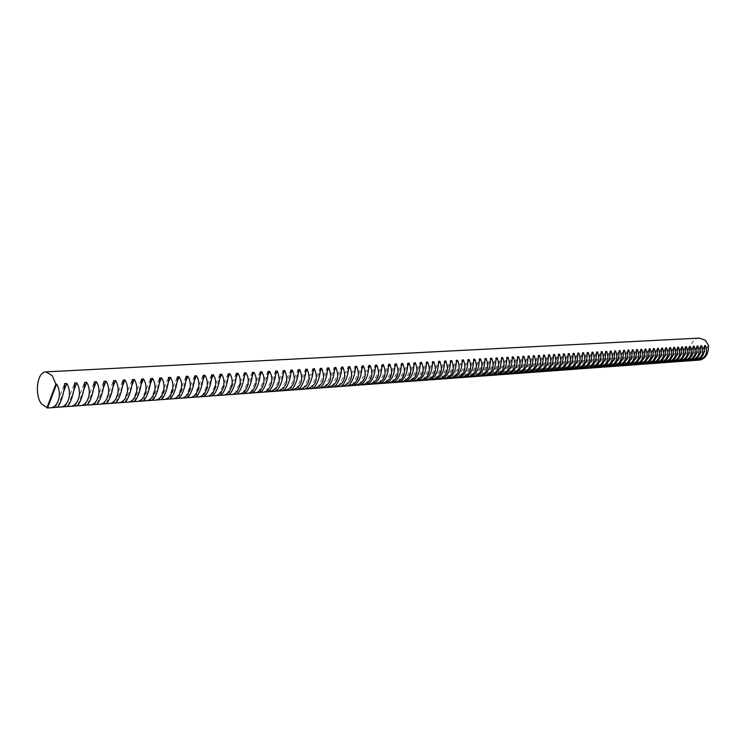 <?xml version="1.0" encoding="UTF-8"?>
<svg xmlns="http://www.w3.org/2000/svg" width="746" height="746" viewBox="0 0 746 746"><rect width="100%" height="100%" fill="white"/><g stroke="black" fill="none" stroke-linecap="round" stroke-linejoin="round"><path stroke-width="0.56" stroke-dasharray="3.73 2.8" d="M56.957 407.167L56.258 407.363M76.857 405.703L76.139 405.908M96.281 404.276L95.544 404.481M115.248 402.887L114.492 403.082M133.776 401.525L133.002 401.721M151.867 400.192L151.084 400.397M169.556 398.896L168.755 399.091M186.845 397.627L186.024 397.823M203.751 396.387L202.912 396.583M220.275 395.166L219.436 395.371M244.091 377.047L236.435 393.981L234.757 394.102L235.596 394.177M252.251 392.825L251.402 393.021M267.721 391.697L266.881 391.883M282.855 390.596L282.025 390.764M297.682 389.505L296.861 389.673M312.201 388.442L311.39 388.61M326.422 387.407L325.62 387.566M348.317 369.708L340.111 386.372L338.656 386.475L339.561 386.54M354.014 385.384L353.231 385.533M367.396 384.404L366.622 384.544M380.516 383.444L379.751 383.584M393.384 382.502L392.629 382.633M406.001 381.579L405.255 381.71M418.385 380.674L417.648 380.796M430.526 379.779L429.799 379.9M442.443 378.912L441.725 379.024M462.24 362.09L453.689 378.026L452.468 378.119L453.428 378.166M465.625 377.206L464.917 377.317M476.89 376.385L476.2 376.488M487.968 375.574L487.278 375.676M506.954 359.171L498.319 374.753L497.181 374.837L498.16 374.874M509.518 373.988L508.847 374.091M520.009 373.224L519.347 373.317M530.313 372.468L529.669 372.562M540.449 371.722L539.806 371.816M550.408 370.995L549.774 371.079M560.199 370.277L559.575 370.361M569.823 369.568L569.207 369.652M580.229 368.841L578.682 368.953M588.594 368.188L587.997 368.272M597.751 367.517L597.154 367.601M606.75 366.855L606.172 366.939M616.494 366.174L615.04 366.286M624.337 365.568L623.768 365.643M632.916 364.934L632.356 365.008M642.194 364.281L640.805 364.384M650.493 363.675L649.123 363.778M657.86 363.106L657.319 363.171M666.7 362.481L665.385 362.584M674.626 361.903L673.321 361.996M681.667 361.362L681.145 361.418M689.36 360.794L688.847 360.859M696.95 360.234L696.438 360.299M693.174 360.514L692.661 360.579M686.283 361.045L685.014 361.139M678.543 361.614L677.247 361.707M669.899 362.22L669.367 362.286M662.7 362.78L661.366 362.873M653.785 363.405L653.235 363.47M646.353 363.983L644.982 364.076M637.989 364.598L636.599 364.701M628.645 365.251L628.076 365.326M620.858 365.857L619.422 365.96M611.198 366.528L610.62 366.603M603.169 367.153L601.677 367.265M593.191 367.853L592.594 367.937M583.959 368.533L583.353 368.608M574.569 369.214L573.963 369.298M565.03 369.923L564.405 370.007M555.322 370.631L554.698 370.715M545.447 371.359L544.813 371.443M543.508 356.812L534.835 372.067L533.772 372.151L534.761 372.189M525.184 372.841L524.531 372.935M514.787 373.606L514.125 373.699M504.203 374.38L503.531 374.483M493.423 375.173L492.742 375.275M482.457 375.975L481.767 376.077M471.285 376.795L470.586 376.907M468.012 361.707L459.443 377.607L458.24 377.7L459.2 377.737M448.318 378.474L447.609 378.595M436.513 379.341L435.785 379.462M424.483 380.227L423.747 380.348M412.221 381.122L411.484 381.253M399.725 382.036L398.97 382.166M386.978 382.968L386.223 383.108M373.988 383.92L373.224 384.059M368.738 368.319L360.449 384.88L359.04 384.983L359.954 385.039M355.189 369.242L346.955 385.868L345.519 385.971L346.433 386.027M333.425 386.894L332.623 387.043M319.344 387.92L318.542 388.079M312.854 372.161L304.806 388.964L303.277 389.076L304.163 389.142M290.306 390.046L289.485 390.223M275.33 391.146L274.491 391.324M260.028 392.265L259.179 392.443M244.39 393.403L243.541 393.599M236.025 377.644L228.435 394.569L226.728 394.699L227.558 394.774M212.06 395.772L211.221 395.977M195.34 397.003L194.519 397.198M178.247 398.252L177.436 398.457M160.763 399.539L159.97 399.744M142.878 400.854L142.094 401.059M124.563 402.197L123.799 402.402M105.82 403.577L105.074 403.782M86.629 404.985L85.902 405.19M66.963 406.43L66.254 406.635M699.3 338.106C690.805 338.106 687.299 352.215 694.367 357.782L700.196 360.02M708.486 345.687L699.45 359.982M699.188 360.001L708.439 345.351M695.44 360.281L704.7 345.575M696.232 360.215L704.811 346.601M691.654 360.551L700.932 345.799M692.456 360.495L701.044 346.834M687.849 360.831L697.128 346.023M688.651 360.775L697.249 347.067M684.007 361.12L693.304 346.256M684.819 361.055L693.426 347.31M680.147 361.4L689.453 346.48M680.958 361.344L689.565 347.552M676.249 361.689L685.565 346.713M677.07 361.624L685.686 347.795M672.323 361.978L681.658 346.946M673.153 361.913L681.769 348.037M668.36 362.267L677.713 347.179M669.199 362.202L677.825 348.289M664.378 362.556L673.731 347.412M665.218 362.5L673.852 348.541M660.359 362.854L669.731 347.655M661.208 362.789L669.843 348.792M656.312 363.153L665.693 347.897M657.17 363.088L665.805 349.044M652.237 363.451L661.627 348.14M653.095 363.386L661.739 349.296M648.125 363.75L657.524 348.382M648.992 363.684L657.636 349.557M643.975 364.057L653.393 348.624M644.852 363.992L653.505 349.818M639.798 364.365L649.225 348.876M640.683 364.3L649.337 350.079M635.592 364.673L645.029 349.119M636.478 364.608L645.141 350.34M631.349 364.98L640.795 349.37M632.244 364.915L640.907 350.611M627.069 365.298L636.534 349.622M627.973 365.232L636.646 350.881M622.761 365.615L632.235 349.883M623.675 365.549L632.338 351.152M618.415 365.932L627.899 350.135M619.329 365.866L628.011 351.431M614.033 366.258L623.525 350.396M614.965 366.183L623.637 351.702M609.622 366.575L619.124 350.657M610.554 366.51L619.227 351.981M605.165 366.911L614.685 350.928M606.106 366.836L614.788 352.261M600.679 367.237L610.2 351.189M601.63 367.163L610.312 352.55M596.157 367.564L605.687 351.459M597.108 367.498L605.799 352.83M591.597 367.899L601.136 351.73M592.557 367.834L601.239 353.119M586.99 368.244L596.548 352M587.969 368.17L596.651 353.418M582.356 368.58L591.914 352.28M583.335 368.505L592.016 353.707M577.684 368.925L587.251 352.55M578.663 368.85L587.354 354.005M572.965 369.27L582.542 352.83M573.963 369.195L582.645 354.303M568.21 369.624L577.796 353.119M569.217 369.55L577.898 354.611M563.417 369.969L573.012 353.399M564.424 369.895L573.115 354.919M558.577 370.324L568.182 353.688M559.603 370.249L568.284 355.227M553.7 370.687L563.314 353.977M554.735 370.613L563.407 355.534M548.786 371.051L558.409 354.266M549.821 370.967L558.502 355.851M543.825 371.415L553.457 354.564M544.869 371.331L553.541 356.168M538.817 371.778L548.459 354.863M539.871 371.704L548.552 356.485M533.772 372.151L543.414 355.161M528.681 372.524L538.332 355.46M529.753 372.44L538.425 357.138M523.543 372.897L533.203 355.767M524.634 372.823L533.287 357.465M518.367 373.28L528.037 356.075M519.458 373.196L528.121 357.8M513.145 373.662L522.815 356.383M514.246 373.587L522.899 358.136M507.867 374.054L517.547 356.7M508.986 373.97L517.631 358.481M502.552 374.445L512.232 357.017M503.671 374.361L512.315 358.826M497.181 374.837L506.879 357.334M491.773 375.238L501.471 357.651M492.91 375.154L501.536 359.525M486.308 375.639L496.006 357.977M487.464 375.546L496.081 359.88M480.797 376.04L490.504 358.304M481.963 375.956L490.57 360.234M475.23 376.45L484.947 358.63M476.405 376.366L485.003 360.598M469.616 376.861L479.333 358.966M470.801 376.777L479.398 360.961M463.956 377.28L473.673 359.302M465.15 377.187L473.729 361.334M458.24 377.7L467.956 359.647M452.468 378.119L462.194 359.982M446.649 378.548L456.375 360.327M447.87 378.455L456.421 362.472M440.765 378.977L450.5 360.682M442.005 378.884L450.537 362.854M434.834 379.416L444.569 361.036M436.084 379.322L444.607 363.246M428.847 379.854L438.583 361.39M430.106 379.761L438.611 363.638M422.805 380.301L432.531 361.745M424.073 380.208L432.568 364.039M416.697 380.749L426.432 362.108M417.984 380.656L426.46 364.449M410.533 381.197L420.268 362.481M411.839 381.103L420.296 364.859M404.313 381.654L414.049 362.845M405.628 381.56L414.067 365.27M398.038 382.12L407.773 363.218M399.362 382.017L407.782 365.689M391.697 382.586L401.423 363.6M393.03 382.484L401.432 366.118M385.29 383.052L395.026 363.973M386.642 382.95L395.026 366.547M378.828 383.528L388.554 364.365M380.19 383.425L388.545 366.976M372.291 384.004L382.017 364.747M373.671 383.91L382.008 367.424M365.699 384.488L375.425 365.139M367.097 384.386L375.406 367.862M359.04 384.983L368.757 365.54M352.317 385.477L362.034 365.941M353.735 385.374L361.996 368.776M345.519 385.971L355.227 366.342M338.656 386.475L348.363 366.752M331.728 386.988L341.426 367.163M333.192 386.876L341.37 370.184M324.724 387.5L334.413 367.582M326.207 387.388L334.348 370.669M317.647 388.023L327.335 368.002M319.139 387.911L327.261 371.154M310.504 388.545L320.183 368.421M312.014 388.433L320.09 371.657M303.277 389.076L312.947 368.85M295.985 389.608L305.646 369.289M297.523 389.496L305.534 372.664M288.609 390.149L298.26 369.727M290.166 390.037L298.139 373.186M281.158 390.699L290.8 370.175M282.734 390.587L290.67 373.709M273.633 391.249L283.256 370.622M275.218 391.137L283.116 374.25M266.024 391.809L275.638 371.07M267.627 391.697L275.479 374.79M258.33 392.377L267.935 371.527M259.953 392.256L267.758 375.341M250.563 392.946L260.149 371.993M252.204 392.825L259.953 375.9M242.702 393.524L252.269 372.459M244.362 393.403L252.064 376.469M234.757 394.102L244.315 372.935M226.728 394.699L236.268 373.41M218.615 395.296L228.136 373.895M220.34 395.147L227.875 378.241M210.409 395.893L219.911 374.38M212.153 395.734L219.622 378.847M202.11 396.508L211.594 374.874M203.882 396.322L211.286 379.472M193.718 397.124L203.182 375.378M195.517 396.928L202.847 380.106M185.232 397.739L194.678 375.881M187.069 397.525L194.324 380.749M176.653 398.373L186.071 376.394M178.508 398.131L185.689 381.411M167.981 399.007L177.371 376.907M169.864 398.746L176.961 382.083M159.196 399.651L168.568 377.439M161.117 399.362L168.13 382.773M150.319 400.304L159.663 377.961M152.277 399.987L159.187 383.472M141.339 400.966L150.655 378.502M143.325 400.611L150.142 384.199M132.256 401.637L141.544 379.043M134.28 401.245L140.994 384.936M123.071 402.308L132.322 379.593M125.123 401.88L131.734 385.691M113.765 402.989L122.987 380.143M115.872 402.514L122.363 386.465M104.356 403.679L113.551 380.702M106.501 403.157L112.87 387.258M94.845 404.379L103.992 381.271M97.027 403.8L103.265 388.079M85.203 405.087L94.322 381.849M87.441 404.444L93.539 388.927M75.458 405.805L84.531 382.428M77.743 405.087L83.692 389.794M65.583 406.533L74.628 383.015M67.923 405.721L73.714 390.699M55.596 407.26L64.594 383.612M57.992 406.365L63.615 391.631"/><path stroke-width="1.12" d="M49.497 407.866L47.623 407.848L56.593 384.087C62.477 393.086 58.421 408.482 49.497 407.866L56.258 407.363C59.27 408.435 64.51 392.918 64.594 383.612L66.72 383.491C72.567 392.424 68.492 407.736 59.577 407.12L56.957 407.167M73.714 390.699L76.726 382.894C82.545 391.771 78.433 406.999 69.537 406.393L76.139 405.908C79.253 406.943 84.531 391.622 84.531 382.428L86.601 382.306C92.392 391.137 88.252 406.272 79.384 405.665L76.857 405.703M93.539 388.927L96.365 381.728C102.118 390.503 97.959 405.544 89.1 404.947L95.544 404.481C98.761 405.498 104.058 390.345 103.992 381.271L106.016 381.15C111.732 389.878 107.545 404.836 98.705 404.248L96.281 404.276M112.87 387.258L115.546 380.581C121.234 389.253 117.019 404.127 108.198 403.549L114.492 403.082C117.803 404.08 123.127 389.104 122.987 380.143L124.964 380.022C130.625 388.647 126.382 403.437 117.579 402.859L115.248 402.887M131.734 385.691L134.271 379.472C139.903 388.041 135.632 402.747 126.857 402.178L133.002 401.721C136.397 402.7 141.749 387.892 141.544 379.043L143.465 378.921C149.069 387.444 144.78 402.066 136.024 401.507L133.776 401.525M150.142 384.199L152.557 378.39C158.124 386.857 153.816 401.395 145.078 400.835L151.084 400.397C154.571 401.348 159.933 386.708 159.663 377.961L161.546 377.849C167.085 386.269 162.749 400.733 154.03 400.182L151.867 400.192M168.13 382.773L170.424 377.327C175.935 385.691 171.589 400.07 162.889 399.53L168.755 399.091C172.317 400.024 177.697 385.551 177.371 376.907L179.208 376.805C184.691 385.123 180.318 399.427 171.636 398.886L169.556 398.896M185.689 381.411L187.889 376.282C193.345 384.563 188.952 398.784 180.29 398.243L186.024 397.823C189.671 398.737 195.07 384.423 194.678 375.881L196.468 375.779C201.896 384.004 197.485 398.15 188.85 397.618L186.845 397.627M202.847 380.106L204.954 375.275C210.353 383.453 205.924 397.525 197.308 396.993L202.912 396.583C206.623 397.478 212.041 383.313 211.594 374.874L213.347 374.772C218.718 382.903 214.279 396.9 205.672 396.378L203.751 396.387M219.622 378.847L221.646 374.278C226.989 382.372 222.532 396.285 213.943 395.772L219.436 395.371C223.213 396.247 228.64 382.241 228.136 373.895L229.852 373.793C235.167 381.84 230.691 395.678 222.131 395.175L220.275 395.166M236.025 377.644L237.974 373.308C243.252 381.309 238.767 395.082 230.225 394.578L235.596 394.177C239.438 395.044 244.865 381.178 244.315 372.935L245.994 372.832C251.253 380.786 246.749 394.485 238.235 393.991L236.445 393.981M252.064 376.469L253.938 372.366C259.17 380.274 254.656 393.897 246.152 393.403L251.402 393.021C255.309 393.86 260.746 380.143 260.149 371.993L261.79 371.89C266.993 379.761 262.471 393.319 253.985 392.825L252.251 392.825M267.758 375.341L269.558 371.433C274.742 379.257 270.201 392.75 261.743 392.256L266.881 391.883C270.835 392.704 276.281 379.136 275.638 371.07L277.251 370.976C281.428 382.017 278.817 388.918 269.409 391.697L267.721 391.697M283.116 374.25L284.851 370.529C289.01 381.504 286.389 388.377 276.999 391.137L282.025 390.764C286.044 391.575 291.49 378.147 290.8 370.175L292.376 370.081C296.498 381.001 293.877 387.836 284.506 390.587L282.855 390.596M298.139 373.186L299.817 369.634C303.92 380.497 301.291 387.305 291.938 390.037L296.861 389.673C300.927 390.466 306.382 377.178 305.646 369.289L307.184 369.195C311.259 380.003 308.62 386.773 299.286 389.496L297.682 389.505M312.854 372.161L314.476 368.766C318.523 379.518 315.884 386.251 306.559 388.964L311.39 388.61C315.502 389.384 320.957 376.226 320.183 368.421L321.694 368.337C325.704 379.033 323.065 385.729 313.768 388.433L312.201 388.442M327.261 371.154L328.827 367.909C332.819 378.558 330.18 385.216 320.892 387.911L325.62 387.566C329.769 388.321 335.234 375.303 334.413 367.582L335.896 367.489C339.859 378.082 337.211 384.712 327.951 387.388L326.422 387.407M341.37 370.184L342.89 367.079C346.834 377.607 344.176 384.209 334.926 386.876L339.561 386.54C343.757 387.286 349.212 374.389 348.363 366.752L349.818 366.668C353.725 377.15 351.068 383.714 341.845 386.372L340.111 386.372M355.189 369.242L356.663 366.258C360.56 376.683 357.894 383.22 348.69 385.868L353.231 385.533C358.723 383.146 361.661 376.618 362.034 365.941L363.451 365.857C367.312 376.226 364.654 382.735 355.46 385.365L354.014 385.384M368.738 368.319L370.165 365.456C374.007 375.779 371.34 382.25 362.174 384.871L366.622 384.544C372.151 382.176 375.089 375.714 375.425 365.139L376.814 365.055C380.637 375.331 377.961 381.775 368.813 384.386L367.396 384.404M382.008 367.424L383.397 364.663C387.193 374.893 384.526 381.299 375.387 383.901L379.751 383.584C385.318 381.234 388.246 374.828 388.554 364.365L389.916 364.281C393.683 374.455 391.016 380.833 381.896 383.425L380.516 383.444M395.026 366.547L396.378 363.899C400.117 374.026 397.441 380.376 388.349 382.95L392.629 382.633C398.224 380.301 401.152 373.951 401.423 363.6L402.765 363.516C406.486 373.597 403.81 379.91 394.737 382.484L393.384 382.502M407.782 365.689L409.097 363.143C412.79 373.168 410.113 379.462 401.059 382.017L405.255 381.71C410.878 379.388 413.806 373.103 414.049 362.845L415.363 362.77C419.038 372.748 416.361 379.005 407.325 381.551L406.001 381.579M420.296 364.859L421.574 362.397C425.229 372.329 422.544 378.567 413.526 381.094L417.648 380.796C423.29 378.492 426.218 372.263 426.432 362.108L427.719 362.034C431.356 371.918 428.67 378.119 419.672 380.647L418.385 380.674M432.568 364.039L433.808 361.67C437.417 371.508 434.731 377.681 425.761 380.199L429.799 379.9C435.468 377.616 438.396 371.443 438.583 361.39L439.842 361.316C443.432 371.107 440.746 377.252 431.785 379.751L430.526 379.779M444.607 363.246L445.819 360.961C449.381 370.706 446.695 376.823 437.762 379.313L441.725 379.024C447.423 376.758 450.342 370.641 450.5 360.682L451.74 360.607C455.284 370.305 452.598 376.394 443.674 378.884L442.443 378.912M456.421 362.472L457.606 360.262C461.131 369.913 458.436 375.975 449.54 378.455L453.428 378.166C459.144 375.909 462.063 369.848 462.194 359.982L463.406 359.917C466.912 369.522 464.226 375.555 455.349 378.026L453.689 378.026M468.012 361.707L469.169 359.572C472.647 369.139 469.961 375.145 461.103 377.597L464.917 377.317C470.661 375.079 473.57 369.074 473.673 359.302L474.866 359.236C478.335 368.757 475.64 374.734 466.8 377.178L465.625 377.206M479.398 360.961L480.517 358.901C483.958 368.375 481.273 374.333 472.451 376.767L476.2 376.488C481.953 374.268 484.872 368.319 484.947 358.63L486.112 358.565C489.544 368.002 486.849 373.933 478.046 376.357L476.89 376.385M490.57 360.234L491.661 358.239C495.064 367.629 492.379 373.532 483.595 375.947L487.278 375.676C493.05 373.466 495.959 367.573 496.006 357.977L497.162 357.912C500.547 367.256 497.862 373.131 489.096 375.546L487.968 375.574M501.536 359.525L502.608 357.586C505.975 366.892 503.289 372.748 494.542 375.145L498.16 374.874C503.942 372.683 506.851 366.836 506.879 357.334L508.007 357.259C511.355 366.528 508.669 372.357 499.941 374.744L498.319 374.753M512.315 358.826L513.36 356.942C516.689 366.174 514.003 371.974 505.294 374.352L508.847 374.091C514.647 371.909 517.547 366.118 517.547 356.7L518.657 356.635C521.967 365.81 519.281 371.592 510.6 373.96L509.518 373.988M522.899 358.136L523.916 356.318C527.208 365.465 524.522 371.21 515.859 373.578L519.347 373.317C525.156 371.154 528.047 365.409 528.037 356.075L529.128 356.01C532.402 365.111 529.716 370.837 521.072 373.186L520.009 373.224M533.287 357.465L534.285 355.702C537.549 364.766 534.863 370.464 526.238 372.814L529.669 372.562C535.488 370.408 538.37 364.71 538.332 355.46L539.405 355.394C542.65 364.421 539.964 370.1 531.357 372.431L530.313 372.468M543.508 356.812L544.477 355.096C547.704 364.085 545.018 369.736 536.439 372.058L539.806 371.816C545.634 369.68 548.515 364.029 548.459 354.863L549.513 354.798C552.711 363.74 550.035 369.373 541.465 371.695L540.449 371.722M553.541 356.168L554.502 354.499C557.682 363.405 555.005 369.018 546.464 371.322L549.774 371.079C555.611 368.962 558.484 363.358 558.409 354.266L559.444 354.21C562.615 363.078 559.938 368.664 551.406 370.958L550.408 370.995M563.407 355.534L564.34 353.912C567.501 362.752 564.825 368.31 556.311 370.603L559.575 370.361C565.412 368.254 568.284 362.696 568.182 353.688L569.207 353.623C572.341 362.425 569.664 367.955 561.178 370.24L560.199 370.277M573.115 354.919L574.019 353.343C577.143 362.099 574.467 367.61 566 369.885L569.207 369.652C575.054 367.564 577.917 362.052 577.796 353.119L578.803 353.054C581.908 361.773 579.232 367.274 570.783 369.54L569.823 369.568M582.645 354.303L583.54 352.774C586.626 361.456 583.959 366.929 575.53 369.186L578.682 368.953C584.528 366.873 587.382 361.409 587.251 352.55L588.24 352.494C591.308 361.148 588.641 366.594 580.229 368.841L583.353 368.608C589.209 366.538 592.063 361.092 591.914 352.28L592.893 352.215C595.951 360.831 593.284 366.258 584.892 368.496L583.959 368.533M584.892 368.496L587.997 368.272C593.844 366.202 596.697 360.784 596.548 352L597.518 351.944C600.558 360.523 597.891 365.922 589.517 368.16L588.594 368.188M601.239 353.119L602.097 351.674C605.118 360.215 602.46 365.596 594.105 367.825L597.154 367.601C603.01 365.549 605.855 360.169 605.687 351.459L606.638 351.403C609.65 359.908 606.992 365.27 598.656 367.489L597.751 367.517M610.312 352.55L611.151 351.133C614.144 359.609 611.487 364.943 603.169 367.153L606.172 366.939C612.028 364.897 614.863 359.563 614.685 350.928L615.618 350.872C618.602 359.302 615.944 364.626 607.645 366.827L606.75 366.855M619.227 351.981L620.057 350.601C623.013 359.012 620.364 364.309 612.084 366.5L615.04 366.286C620.896 364.253 623.731 358.966 623.525 350.396L624.449 350.34C627.405 358.714 624.747 363.992 616.494 366.174L619.422 365.96C625.279 363.945 628.104 358.667 627.899 350.135L628.813 350.088C631.75 358.416 629.092 363.675 620.858 365.857L623.768 365.643C629.624 363.628 632.449 358.378 632.235 349.883L633.14 349.827C636.058 358.127 633.41 363.367 625.195 365.54L624.337 365.568M636.646 350.881L637.429 349.576C640.338 357.838 637.69 363.06 629.493 365.223L632.356 365.008C638.212 363.013 641.028 357.8 640.795 349.37L641.691 349.324C644.581 357.558 641.942 362.752 633.764 364.906L632.916 364.934M645.141 350.34L645.915 349.072C648.796 357.269 646.148 362.444 637.989 364.598L640.805 364.384C646.661 362.397 649.468 357.231 649.225 348.876L650.111 348.82C652.974 356.989 650.335 362.146 642.194 364.281L644.982 364.076C650.838 362.099 653.645 356.952 653.393 348.624L654.27 348.569C657.114 356.709 654.475 361.847 646.353 363.983L649.123 363.778C654.979 361.801 657.785 356.672 657.524 348.382L658.392 348.326C661.226 356.439 658.597 361.549 650.493 363.675L653.235 363.47C659.091 361.502 661.888 356.392 661.627 348.14L662.485 348.084C665.311 356.159 662.672 361.26 654.587 363.377L653.785 363.405M654.587 363.377L657.319 363.171C663.175 361.213 665.964 356.122 665.693 347.897L666.542 347.841C669.358 355.889 666.728 360.961 658.662 363.078L657.86 363.106M669.843 348.792L670.579 347.599C673.368 355.618 670.747 360.672 662.7 362.78L665.385 362.584C671.232 360.635 674.02 355.572 673.731 347.412L674.57 347.366C677.359 355.348 674.738 360.383 666.7 362.481L669.367 362.286C675.214 360.346 678.002 355.31 677.713 347.179L678.543 347.132C681.312 355.077 678.692 360.104 670.682 362.192L669.899 362.22M670.682 362.192L673.321 361.996C679.168 360.057 681.947 355.04 681.658 346.946L682.478 346.899C685.238 354.816 682.618 359.814 674.626 361.903L677.247 361.707C683.094 359.777 685.872 354.779 685.565 346.713L686.385 346.666C689.136 354.555 686.516 359.535 678.543 361.614L681.145 361.418C686.991 359.497 689.761 354.518 689.453 346.48L690.264 346.433C692.997 354.294 690.386 359.255 682.431 361.325L681.667 361.362M693.426 347.31L694.116 346.2C696.829 354.033 694.228 358.985 686.283 361.045L688.847 360.859C694.685 358.938 697.445 353.996 697.128 346.023L697.93 345.976C700.643 353.781 698.032 358.705 690.115 360.766L689.36 360.794M701.044 346.834L701.725 345.752C704.42 353.529 701.818 358.434 693.911 360.486L696.438 360.299C702.275 358.397 705.026 353.483 704.7 345.575L705.483 345.529C708.168 353.268 705.567 358.164 697.687 360.206L696.95 360.234M690.115 360.766L692.661 360.579C698.498 358.667 701.249 353.744 700.932 345.799L701.725 345.752M693.911 360.486L693.174 360.514M682.431 361.325L685.014 361.139C690.852 359.218 693.621 354.257 693.304 346.256L694.116 346.2M658.662 363.078L661.366 362.873C667.213 360.924 670.011 355.842 669.731 347.655L670.579 347.599M633.764 364.906L636.599 364.701C642.455 362.705 645.262 357.511 645.029 349.119L645.915 349.072M625.195 365.54L628.076 365.326C633.932 363.321 636.758 358.089 636.534 349.622L637.429 349.576M629.493 365.223L628.645 365.251M607.645 366.827L610.62 366.603C616.485 364.58 619.311 359.264 619.124 350.657L620.057 350.601M612.084 366.5L611.198 366.528M598.656 367.489L601.677 367.265C607.542 365.223 610.377 359.861 610.2 351.189L611.151 351.133M589.517 368.16L592.594 367.937C598.451 365.876 601.295 360.477 601.136 351.73L602.097 351.674M594.105 367.825L593.191 367.853M570.783 369.54L573.963 369.298C579.81 367.219 582.673 361.726 582.542 352.83L583.54 352.774M575.53 369.186L574.569 369.214M561.178 370.24L564.405 370.007C570.252 367.909 573.124 362.37 573.012 353.399L574.019 353.343M566 369.885L565.03 369.923M551.406 370.958L554.698 370.715C560.535 368.608 563.407 363.022 563.314 353.977L564.34 353.912M556.311 370.603L555.322 370.631M541.465 371.695L544.813 371.443C550.641 369.317 553.523 363.694 553.457 354.564L554.502 354.499M546.464 371.322L545.447 371.359M531.357 372.431L534.761 372.189C540.58 370.044 543.47 364.365 543.414 355.161L544.477 355.096M536.439 372.058L534.835 372.067M521.072 373.186L524.531 372.935C530.341 370.781 533.231 365.055 533.203 355.767L534.285 355.702M526.238 372.814L525.184 372.841M510.6 373.96L514.125 373.699C519.925 371.536 522.825 365.764 522.815 356.383L523.916 356.318M515.859 373.578L514.787 373.606M499.941 374.744L503.531 374.483C509.322 372.301 512.222 366.473 512.232 357.017L513.36 356.942M505.294 374.352L504.203 374.38M489.096 375.546L492.742 375.275C498.524 373.075 501.424 367.2 501.471 357.651L502.608 357.586M494.542 375.145L493.423 375.173M478.046 376.357L481.767 376.077C487.53 373.867 490.439 367.946 490.504 358.304L491.661 358.239M483.595 375.947L482.457 375.975M466.8 377.178L470.586 376.907C476.33 374.669 479.249 368.692 479.333 358.966L480.517 358.901M472.451 376.767L471.285 376.795M455.349 378.026L459.2 377.737C464.926 375.499 467.845 369.466 467.956 359.647L469.169 359.572M461.103 377.597L459.443 377.607M443.674 378.884L447.609 378.595C453.307 376.329 456.235 370.249 456.375 360.327L457.606 360.262M449.54 378.455L448.318 378.474M431.785 379.751L435.785 379.462C441.473 377.187 444.402 371.042 444.569 361.036L445.819 360.961M437.762 379.313L436.513 379.341M419.672 380.647L423.747 380.348C429.407 378.054 432.335 371.853 432.531 361.745L433.808 361.67M425.761 380.199L424.483 380.227M407.325 381.551L411.484 381.253C417.117 378.94 420.045 372.683 420.268 362.481L421.574 362.397M413.526 381.094L412.221 381.122M394.737 382.484L398.97 382.166C404.584 379.845 407.512 373.532 407.773 363.218L409.097 363.143M401.059 382.017L399.725 382.036M381.896 383.425L386.223 383.108C391.799 380.768 394.737 374.389 395.026 363.973L396.378 363.899M388.349 382.95L386.978 382.968M368.813 384.386L373.224 384.059C378.763 381.7 381.7 375.266 382.017 364.747L383.397 364.663M375.387 383.901L373.988 383.92M355.46 385.365L359.954 385.039C365.475 382.661 368.403 376.161 368.757 365.54L370.165 365.456M362.174 384.871L360.449 384.88M341.845 386.372L346.433 386.027C350.648 386.773 356.103 373.942 355.227 366.342L356.663 366.258M348.69 385.868L346.955 385.868M327.951 387.388L332.623 387.043C336.8 387.799 342.255 374.837 341.426 367.163L342.89 367.079M334.926 386.876L333.425 386.894M313.768 388.433L318.542 388.079C322.673 388.853 328.128 375.76 327.335 368.002L328.827 367.909M320.892 387.911L319.344 387.92M299.286 389.496L304.163 389.142C308.247 389.925 313.702 376.702 312.947 368.85L314.476 368.766M306.559 388.964L304.806 388.964M284.506 390.587L289.485 390.223C293.523 391.016 298.978 377.663 298.26 369.727L299.817 369.634M291.938 390.037L290.306 390.046M269.409 391.697L274.491 391.324C278.482 392.135 283.928 378.642 283.256 370.622L284.851 370.529M276.999 391.137L275.33 391.146M253.985 392.825L259.179 392.443C263.114 393.282 268.56 379.639 267.935 371.527L269.558 371.433M261.743 392.256L260.028 392.265M238.235 393.991L243.541 393.599C247.411 394.447 252.847 380.665 252.269 372.459L253.938 372.366M246.152 393.403L244.39 393.403M222.131 395.175L227.558 394.774C231.372 395.641 236.799 381.71 236.268 373.41L237.974 373.308M230.225 394.578L228.435 394.569M205.672 396.378L211.221 395.977C214.969 396.863 220.387 382.773 219.911 374.38L221.646 374.278M213.943 395.772L212.06 395.772M188.85 397.618L194.519 397.198C198.194 398.103 203.602 383.864 203.182 375.378L204.954 375.275M197.308 396.993L195.34 397.003M171.636 398.886L177.436 398.457C181.045 399.38 186.435 384.983 186.071 376.394L187.889 376.282M180.29 398.243L178.247 398.252M154.03 400.182L159.97 399.744C163.495 400.686 168.866 386.13 168.568 377.439L170.424 377.327M162.889 399.53L160.763 399.539M136.024 401.507L142.094 401.059C145.535 402.019 150.897 387.295 150.655 378.502L152.557 378.39M145.078 400.835L142.878 400.854M117.579 402.859L123.799 402.402C127.156 403.381 132.49 388.498 132.322 379.593L134.271 379.472M126.857 402.178L124.563 402.197M98.705 404.248L105.074 403.782C108.338 404.78 113.653 389.72 113.551 380.702L115.546 380.581M108.198 403.549L105.82 403.577M79.384 405.665L85.902 405.19C89.063 406.216 94.35 390.979 94.322 381.849L96.365 381.728M89.1 404.947L86.629 404.985M59.577 407.12L66.254 406.635C69.322 407.68 74.581 392.265 74.628 383.015L76.726 382.894M69.537 406.393L66.963 406.43M56.593 384.087L55.866 384.134L52.239 375.639L45.898 371.881C37.179 371.629 34.167 394.615 41.599 404.062L47.623 407.848M697.687 360.206L700.196 360.02C706.024 358.127 708.775 353.231 708.439 345.351L705.38 340.269L699.3 338.106L45.898 371.881M55.866 384.134L46.905 407.903M704.811 346.601L705.483 345.529M697.249 347.067L697.93 345.976M689.565 347.552L690.264 346.433M685.686 347.795L686.385 346.666M681.769 348.037L682.478 346.899M677.825 348.289L678.543 347.132M673.852 348.541L674.57 347.366M665.805 349.044L666.542 347.841M661.739 349.296L662.485 348.084M657.636 349.557L658.392 348.326M653.505 349.818L654.27 348.569M649.337 350.079L650.111 348.82M640.907 350.611L641.691 349.324M632.338 351.152L633.14 349.827M628.011 351.431L628.813 350.088M623.637 351.702L624.449 350.34M614.788 352.261L615.618 350.872M605.799 352.83L606.638 351.403M596.651 353.418L597.518 351.944M592.016 353.707L592.893 352.215M587.354 354.005L588.24 352.494M577.898 354.611L578.803 353.054M568.284 355.227L569.207 353.623M558.502 355.851L559.444 354.21M548.552 356.485L549.513 354.798M538.425 357.138L539.405 355.394M528.121 357.8L529.128 356.01M517.631 358.481L518.657 356.635M506.954 359.171L508.007 357.259M496.081 359.88L497.162 357.912M485.003 360.598L486.112 358.565M473.729 361.334L474.866 359.236M462.24 362.09L463.406 359.917M450.537 362.854L451.74 360.607M438.611 363.638L439.842 361.316M426.46 364.449L427.719 362.034M414.067 365.27L415.363 362.77M401.432 366.118L402.765 363.516M388.545 366.976L389.916 364.281M375.406 367.862L376.814 365.055M361.996 368.776L363.451 365.857M348.317 369.708L349.818 366.668M334.348 370.669L335.896 367.489M320.09 371.657L321.694 368.337M305.534 372.664L307.184 369.195M290.67 373.709L292.376 370.081M275.479 374.79L277.251 370.976M259.953 375.9L261.79 371.89M244.091 377.047L245.994 372.832M227.875 378.241L229.852 373.793M211.286 379.472L213.347 374.772M194.324 380.749L196.468 375.779M176.961 382.083L179.208 376.805M159.187 383.472L161.546 377.849M140.994 384.936L143.465 378.921M122.363 386.465L124.964 380.022M103.265 388.079L106.016 381.15M87.245 404.938L87.441 404.444M77.519 405.656L77.743 405.087M83.692 389.794L86.601 382.306M67.672 406.374L67.923 405.721M57.712 407.111L57.992 406.365M63.615 391.631L66.72 383.491"/></g></svg>
